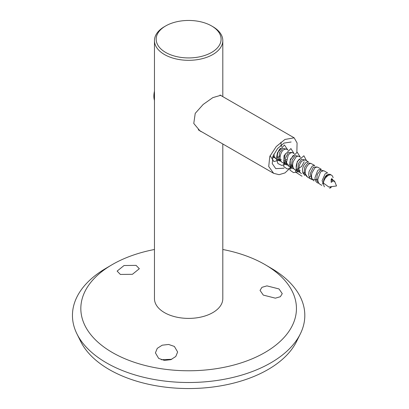 <?xml version="1.0" encoding="UTF-8"?>
<svg xmlns="http://www.w3.org/2000/svg" width="409" height="409" viewBox="0 0 409 409"><rect width="100%" height="100%" fill="white"/><g stroke="black" fill="none" stroke-linecap="round" stroke-linejoin="round"><path stroke-width="0.61" d="M158.672 358.417L164.398 360.401L170.844 359.659L175.783 356.5L177.629 351.991L174.377 346.438L168.646 344.46L162.204 345.191L157.261 348.356L155.42 352.86L158.672 358.417M263.299 295.099L275.38 298.166L280.354 296.709L282.256 293.647L279.004 288.943L266.924 285.876L261.939 287.333L260.042 290.4L263.299 295.099M120.374 274.444L132.419 274.301L139.336 268.723L136.079 265.375L124.039 265.523L117.122 271.101L120.374 274.444M154.464 249.49A107.807 62.245 0 0 0 111.652 264.95A107.807 62.245 0 0 0 112.403 352.538A107.807 62.245 0 0 0 264.485 352.757A107.807 62.245 0 0 0 265.62 264.95A107.807 62.245 0 0 0 264.868 264.516A107.807 62.245 0 0 0 222.803 249.49M111.652 264.95L105.67 268.473A116.182 67.076 0 0 0 76.948 333.908A116.182 67.076 0 0 0 106.483 362.86A116.182 67.076 0 0 0 300.318 333.908A116.182 67.076 0 0 0 271.596 268.473L265.62 264.95M76.948 333.908L80.778 341.622A112.199 64.775 0 0 0 109.3 369.578A112.199 64.775 0 0 0 296.489 341.622L300.318 333.908M171.806 359.291L161.264 359.71M284.035 168.206L275.758 168.631L272.251 163.615L272.992 156.064L277.624 148.498L284.035 143.094L291.136 141.995M290.814 167.455L284.961 172.925L279.081 174.674L273.652 173.329L268.728 166.509L269.782 156.463L276.239 146.555L284.961 139.449L294.153 137.818L297.072 142.961L296.857 152.266M292.696 164.484L291.315 166.744M154.464 100.374A19.136 11.048 -60 0 1 154.464 91.181M331.576 175.21L329.853 174.214L326.995 174.873C324.674 176.78 323.473 179.5 323.386 183.028A6.835 3.947 -60 0 1 328.161 175.548A6.835 3.947 -60 0 1 331.576 175.21A6.835 3.947 -60 0 1 332.675 176.53L333.125 177.629M324.352 186.821L322.103 180.614L325.14 173.799L327.543 172.879L323.81 170.722L321.177 171.514L320.37 172.353L317.813 179.219C317.788 181.877 318.683 183.661 320.503 184.566M318.897 183.268L317.711 182.956C315.891 182.051 314.996 180.267 315.027 177.608L317.583 170.742L318.386 169.904L321.275 169.316M314.061 180.88L312.624 179.658C311.438 177.859 311.213 175.599 311.96 172.879L314.894 167.889L315.61 167.358L317.527 167.097L321.019 169.111M317.711 182.956L317.328 182.762M309.168 171.269L312.108 166.279L312.819 165.747L314.736 165.487L310.707 163.314L308.616 164.26L306.714 166.719C305.431 169.101 305.002 171.514 305.431 173.958L307.553 177.117L311.044 179.137L309.838 178.048C308.647 176.248 308.427 173.989 309.168 171.269M312.614 179.638L311.044 179.137M304.761 175.507L302.645 172.347C302.215 169.904 302.64 167.491 303.923 165.108L305.825 162.649L307.916 161.703L308.452 161.862L304.961 159.842L301.852 161.1C300.288 162.802 299.342 165.021 298.999 167.756C298.81 170.461 299.562 172.373 301.259 173.488L301.499 173.626M300.048 172.388L298.478 171.882C296.77 170.763 296.019 168.851 296.213 166.141C296.551 163.411 297.501 161.192 299.061 159.49L299.541 159.024M298.478 171.882L294.986 169.868L293.519 168.385C292.491 166.422 292.415 164.101 293.294 161.422L296.05 157.01L297.087 156.299L298.682 156.218L300.589 157.317M299.189 169.98L297.011 170.4M293.764 168.759L292.2 168.252L290.727 166.775C289.7 164.812 289.623 162.491 290.502 159.812L293.258 155.4M292.2 168.257L288.708 166.238L286.489 162.547L288.151 155.348L289.766 153.38L292.113 152.47L294.306 153.692M292.91 166.356L290.226 166.739M287.435 165.129L282.041 162.363C280.477 161.044 279.868 159.019 280.221 156.284C280.717 153.539 281.755 151.407 283.335 149.888L286.116 148.963L288.023 150.062M286.525 162.767L284.444 163.145M285.917 164.628L283.698 160.936L285.359 153.738M281.203 161.504L276.141 158.983L274.444 157.076L273.841 154.101M279.408 159.382L278.161 159.515M279.633 161.003L279.255 160.747C277.685 159.433 277.077 157.409 277.43 154.674C277.926 151.928 278.964 149.796 280.548 148.278M274.92 157.879L272.706 156.908M286.581 159.449L283.836 161.115M280.298 155.819L277.553 157.491M331.167 182.358L331.699 178.564L331.183 179.306L331.167 182.358L332.737 181.238L331.699 178.564L334.945 182.082M323.386 183.028L328.826 187.01L336.53 185.962L334.485 180.957L332.737 181.238M302.021 176.223L295.579 172.117L297.287 161.494L303.897 155.773L306.546 160.757M300.191 170.558L298.263 171.749L293.478 172.603L290.027 170.17L290.313 159.28L297.19 152.194L300.262 157.128M291.97 168.125L287.195 168.978L283.744 166.54L284.03 155.65L290.911 148.564L293.984 153.503M286.816 163.861L281.801 165.446L277.91 163.544L276.351 158.738L277.481 152.68L284.434 144.975L287.701 149.878M281.346 159.679L273.877 161.524L270.104 155.686M280.881 142.245L281.418 146.248M273.125 157.245L272.527 157.516M330.758 186.744L329.736 188.329L331.929 186.586M164.474 26.636L165.681 25.941A32.464 18.742 0 0 0 165.681 52.444A32.464 18.742 0 0 0 211.591 52.444A32.464 18.742 0 0 0 211.591 25.941A32.464 18.742 0 0 0 165.681 25.941L164.474 26.636A34.172 19.729 180 0 0 154.464 40.588L154.464 298.662A34.172 19.729 180 0 0 175.558 316.893A34.172 19.729 180 0 0 212.798 312.614A34.172 19.729 180 0 0 222.803 298.662L222.803 143.973M211.591 25.941L212.798 26.636A34.172 19.729 180 0 1 222.803 40.588A34.172 19.729 180 0 1 212.798 54.535A34.172 19.729 180 0 1 175.558 58.814A34.172 19.729 180 0 1 154.464 40.588M221.422 95.829L220.809 95.277L212.798 97.644L203.166 104.453L195.221 113.375L193.774 123.457L200.139 131.084L202.164 132.056M324.664 177.69L328.504 174.086M323.499 183.436L322.272 183.897M319.465 183.897L316.571 180.267L317.323 174.336L320.472 170.195L322.967 170.573M317.813 179.5L311.939 179.597L310.257 173.472L313.401 167.174L316.684 166.949M311.53 175.875L309.153 176.765M306.893 176.642L304.005 173.002L304.761 167.077L307.911 162.94L310.4 163.324M305.247 172.245L302.875 173.135M300.615 173.012L297.726 169.377L298.478 163.452L301.627 159.311L304.117 159.699M304.199 161.713L301.52 166.565L296.591 169.51M294.337 169.387L291.443 165.757L292.195 159.827L295.344 155.686L297.834 156.069M292.686 164.991L286.811 165.088L285.129 158.963L288.273 152.664L291.556 152.439M286.402 161.366L284.03 162.255M281.77 162.133L278.882 158.503L279.628 152.572L282.777 148.436L285.272 148.815M276.351 158.687L272.977 156.11M273.652 173.329L198.263 129.806M294.153 137.818L220.011 95.016M321.868 185.384L320.119 184.372M273.35 157.373L272.68 156.99M281.74 146.437L280.446 145.686M222.803 40.588L222.803 96.626"/></g></svg>
